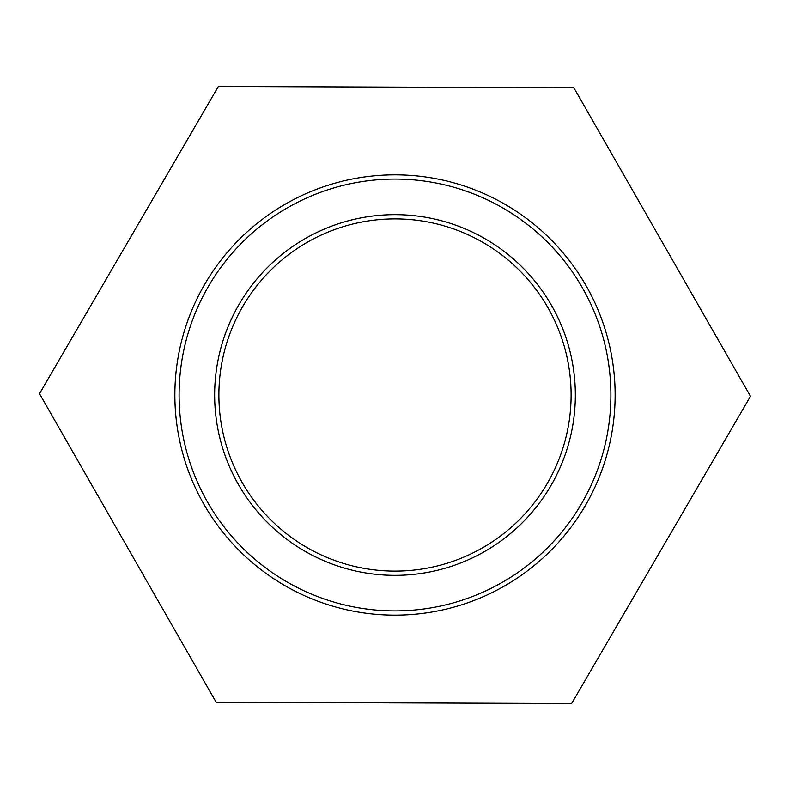 <?xml version="1.0" encoding="UTF-8"?>
<svg xmlns="http://www.w3.org/2000/svg" width="790" height="790" viewBox="0 0 790 790"><rect width="100%" height="100%" fill="white"/><g stroke="black" fill="none" stroke-linecap="round" stroke-linejoin="round"><path stroke-width="1.19" d="M218.366 86.485L573.866 87.769L750.5 396.284L571.634 703.515L216.134 702.231L39.5 393.716L218.366 86.485M395 218.889A176.111 176.111 0 0 1 547.519 483.055A176.111 176.111 0 0 1 242.481 483.055A176.111 176.111 0 0 1 395 218.889M395 174.857A220.143 220.143 0 0 0 204.353 505.067A220.143 220.143 0 0 0 585.647 505.067A220.143 220.143 0 0 0 395 174.857M395 214.653A180.347 180.347 0 0 0 238.817 485.179A180.347 180.347 0 0 0 551.183 485.179A180.347 180.347 0 0 0 395 214.653M395 179.093A215.907 215.907 0 0 1 581.973 502.954A215.907 215.907 0 0 1 208.027 502.954A215.907 215.907 0 0 1 395 179.093"/></g></svg>
